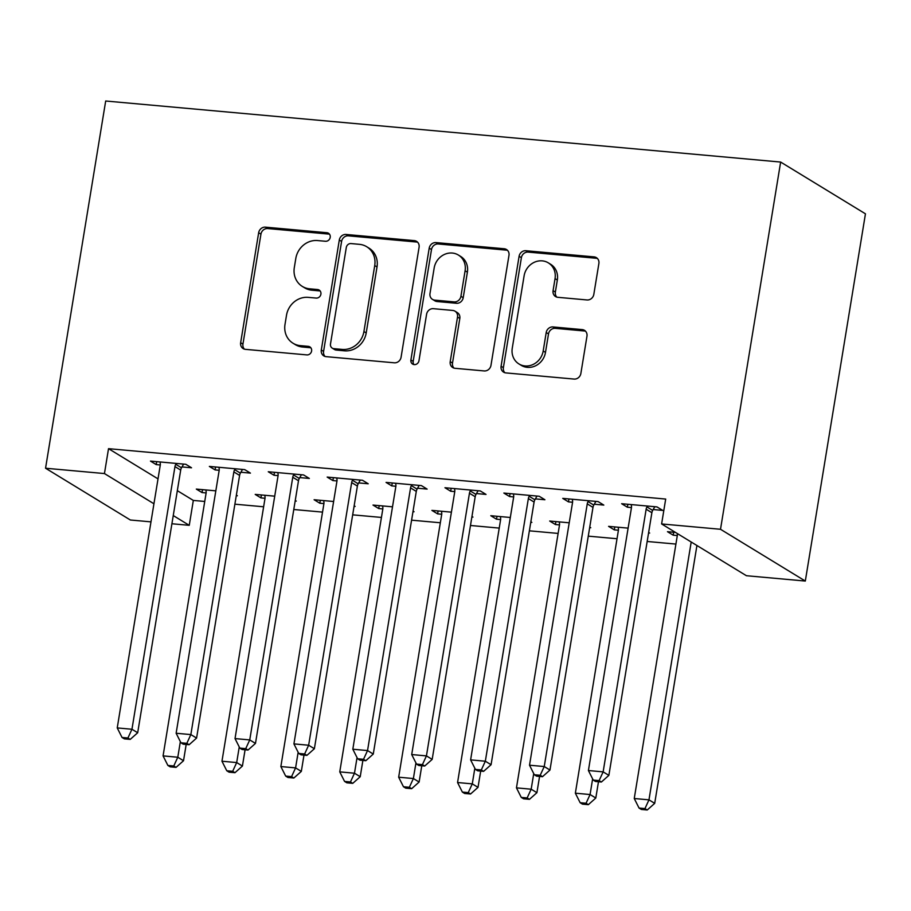 <?xml version="1.0" encoding="UTF-8"?>
<svg xmlns="http://www.w3.org/2000/svg" width="911" height="911" viewBox="0 0 911 911"><rect width="100%" height="100%" fill="white"/><g stroke="black" fill="none" stroke-linecap="round" stroke-linejoin="round"><path stroke-width="1.37" d="M330.215 237.361A4.396 3.997 -58.6 0 0 326.867 232.715L265.443 227.158A6.286 5.705 -58.6 0 0 258.656 232.749L240.652 342.718A6.286 5.705 -58.6 0 0 243.157 348.594A6.286 5.705 -58.6 0 0 245.423 349.346L306.859 354.903A4.396 3.997 -58.6 0 0 309.842 346.875A4.396 3.997 -58.6 0 0 308.26 346.351L300.3 345.633A20.11 18.254 -58.6 0 1 293.035 343.242A20.11 18.254 -58.6 0 1 285.006 324.407L286.51 315.24A20.11 18.254 -58.6 0 1 308.214 297.362L316.163 298.079A4.396 3.997 -58.6 0 0 319.146 290.051A4.396 3.997 -58.6 0 0 317.563 289.527L309.615 288.81A20.11 18.254 -58.6 0 1 302.338 286.43A20.11 18.254 -58.6 0 1 294.31 267.583L295.813 258.428A20.11 18.254 -58.6 0 1 317.518 240.55L325.466 241.267A4.396 3.997 -58.6 0 0 330.215 237.361M329.463 234.15A4.396 3.997 -58.6 0 0 329.156 234.116L267.732 228.559A6.286 5.705 -58.6 0 0 260.945 234.138L242.941 344.107A6.286 5.705 -58.6 0 0 244.399 349.152M310.856 347.786A4.396 3.997 -58.6 0 0 310.549 347.751L302.6 347.023L300.3 345.633M320.16 290.973A4.396 3.997 -58.6 0 0 319.852 290.928L311.904 290.21L309.615 288.81M587.048 299.958A6.286 5.705 -58.6 0 0 593.824 294.367L598.88 263.518A6.286 5.705 -58.6 0 0 596.375 257.631A6.286 5.705 -58.6 0 0 594.097 256.879L525.875 250.719A6.286 5.705 -58.6 0 0 519.099 256.298L501.084 366.268A6.286 5.705 -58.6 0 0 503.601 372.155A6.286 5.705 -58.6 0 0 505.867 372.906L574.089 379.067A6.286 5.705 -58.6 0 0 580.865 373.487L586.969 336.216A6.286 5.705 -58.6 0 0 584.463 330.329A6.286 5.705 -58.6 0 0 582.197 329.588L553 326.947A6.286 5.705 -58.6 0 0 546.213 332.526L543.184 351.008A16.808 15.259 -58.6 0 1 518.963 363.956A16.808 15.259 -58.6 0 1 512.255 348.218L524.11 275.817A16.808 15.259 -58.6 0 1 548.342 262.869A16.808 15.259 -58.6 0 1 555.05 278.618L553.068 290.677A6.286 5.705 -58.6 0 0 555.573 296.565A6.286 5.705 -58.6 0 0 557.851 297.316L587.048 299.958M661.614 523.95L720.51 529.28L805.313 581.047L746.416 575.718L661.614 523.95L665.69 499.057L108.523 448.667L104.446 473.561L153.936 503.772M720.51 529.28L780.647 162.056L105.687 101.007L45.55 468.231L104.446 473.561M419.083 247.257A6.286 5.705 -58.6 0 0 416.578 241.369A6.286 5.705 -58.6 0 0 414.3 240.618L346.089 234.457A6.286 5.705 -58.6 0 0 339.302 240.037L321.298 350.006A6.286 5.705 -58.6 0 0 323.804 355.894A6.286 5.705 -58.6 0 0 326.081 356.645L394.292 362.806A6.286 5.705 -58.6 0 0 401.079 357.226L419.083 247.257M435.982 242.588L504.204 248.749A6.286 5.705 -58.6 0 1 506.47 249.5A6.286 5.705 -58.6 0 1 508.976 255.387L490.972 365.357A6.286 5.705 -58.6 0 1 484.196 370.936L454.999 368.295A6.286 5.705 -58.6 0 1 452.721 367.554A6.286 5.705 -58.6 0 1 450.216 361.667L457.516 317.074A6.286 5.705 -58.6 0 0 455.01 311.186A6.286 5.705 -58.6 0 0 452.733 310.435L433.374 308.681A6.286 5.705 -58.6 0 0 426.587 314.272L418.98 360.699A4.396 3.997 -58.6 0 1 412.649 364.093A4.396 3.997 -58.6 0 1 410.895 359.97L429.206 248.168A6.286 5.705 -58.6 0 1 435.982 242.588L438.271 243.977L506.493 250.149L504.204 248.749M805.313 581.047L865.45 213.823L780.647 162.056M594.279 504.216L603.811 505.081L598.083 501.585L562.747 498.385L568.475 501.881L572.563 502.257M628.112 528.129L608.582 526.364L614.321 529.86L618.41 530.236M648.564 532.958L649.657 533.06L648.643 532.445M476.487 493.557L486.018 494.422L480.291 490.927L444.955 487.727L450.683 491.234L454.771 491.598M510.308 517.482L490.79 515.717L496.518 519.213L500.606 519.577M530.771 522.31L531.865 522.402L530.851 521.787M358.695 482.91L368.226 483.775L362.498 480.268L327.163 477.079L332.891 480.575L336.979 480.94M392.516 506.823L372.998 505.058L378.725 508.554L382.814 508.93M412.968 511.652L414.061 511.754L413.059 511.139M240.903 472.251L250.434 473.116L244.706 469.62L209.359 466.421L215.098 469.917L219.187 470.292M274.723 496.165L255.205 494.4L260.933 497.896L265.021 498.271M295.175 500.993L296.269 501.096L295.266 500.481M108.523 448.667L158.013 478.879M177.326 490.665L193.326 500.424L204.736 501.46M234.89 504.182L263.632 506.789M293.786 509.511L322.528 512.107M352.682 514.84L381.424 517.437M411.578 520.17L440.332 522.766M470.475 525.488L499.228 528.095M529.371 530.817L558.124 533.425M588.267 536.146L617.02 538.743M647.163 541.476L675.916 544.072M696.847 545.962L697.826 546.053M215.827 490.847L196.309 489.082L202.037 492.578L206.125 492.942M236.279 495.675L237.372 495.766L236.359 495.151M182.006 466.933L191.538 467.787L185.81 464.291L150.463 461.091L156.191 464.599L160.29 464.963M333.62 501.494L314.101 499.729L319.829 503.225L323.917 503.601M354.072 506.322L355.165 506.425L354.163 505.81M299.799 477.58L309.33 478.446L303.602 474.95L268.267 471.75L273.995 475.246L278.083 475.622M451.412 512.153L431.894 510.388L437.622 513.884L441.71 514.248M471.864 516.981L472.957 517.084L471.955 516.457M417.591 488.239L427.122 489.093L421.394 485.597L386.059 482.409L391.787 485.905L395.875 486.269M569.204 522.8L549.686 521.035L555.414 524.531L559.513 524.907M589.668 527.628L590.761 527.731L589.747 527.116M535.383 498.886L544.915 499.752L539.187 496.256L503.851 493.056L509.579 496.552L513.667 496.928M675.484 532.411L667.478 531.694L673.218 535.19L677.306 535.554M653.176 509.545L662.718 510.411L656.979 506.903L621.644 503.715L627.372 507.211L631.46 507.575M193.326 500.424L189.249 525.328L171.906 523.757M150.975 521.866L130.353 519.999L45.55 468.231M173.249 515.558L189.249 525.328M202.037 492.578L202.515 489.64M156.191 464.599L156.681 461.661M260.933 497.896L261.411 494.969M215.098 469.917L215.577 466.99M319.829 503.225L320.308 500.287M273.995 475.246L274.473 472.308M378.725 508.554L379.204 505.616M332.891 480.575L333.369 477.637M437.622 513.884L438.1 510.946M391.787 485.905L392.265 482.967M496.518 519.213L497.007 516.275M450.683 491.234L451.161 488.296M555.414 524.531L555.904 521.604M509.579 496.552L510.058 493.625M614.321 529.86L614.8 526.922M568.475 501.881L568.954 498.943M673.218 535.19L673.696 532.252M627.372 507.211L627.861 504.273M302.338 286.43L304.627 287.819A20.11 18.254 -58.6 0 0 311.904 290.21M293.035 343.242L295.323 344.643A20.11 18.254 -58.6 0 0 302.6 347.023M417.625 242.212A6.286 5.705 -58.6 0 0 416.6 242.019L348.378 235.847A6.286 5.705 -58.6 0 0 341.591 241.438L323.587 351.407A6.286 5.705 -58.6 0 0 325.045 356.44M351.042 243.579A4.396 3.997 -58.6 0 0 346.294 247.496L330.488 344.016A4.396 3.997 -58.6 0 0 333.836 348.662L342.217 349.414A20.11 18.254 -58.6 0 0 363.922 331.547L374.728 265.556A20.11 18.254 -58.6 0 0 366.7 246.722A20.11 18.254 -58.6 0 0 359.424 244.342L351.042 243.579M332.242 348.139L334.542 349.539A4.396 3.997 -58.6 0 0 336.125 350.063L333.836 348.662M366.7 246.722L368.989 248.122A20.11 18.254 -58.6 0 1 377.017 266.957L366.211 332.936A20.11 18.254 -58.6 0 1 344.506 350.815L336.125 350.063M507.529 250.343A6.286 5.705 -58.6 0 0 506.493 250.149M455.01 311.186L457.299 312.587A6.286 5.705 -58.6 0 1 459.816 318.463L452.505 363.068A6.286 5.705 -58.6 0 0 453.963 368.101M438.271 243.977A6.286 5.705 -58.6 0 0 431.495 249.568L413.184 361.371A4.396 3.997 -58.6 0 0 413.924 364.571M465.1 270.795A16.808 15.259 -58.6 0 0 458.392 255.046A16.808 15.259 -58.6 0 0 434.171 267.993L429.992 293.501A6.286 5.705 -58.6 0 0 432.497 299.389A6.286 5.705 -58.6 0 0 434.775 300.129L454.133 301.883A6.286 5.705 -58.6 0 0 460.92 296.291L465.1 270.795L467.389 272.184A16.808 15.259 -58.6 0 0 460.681 256.446L458.392 255.046M432.497 299.389L434.786 300.789A6.286 5.705 -58.6 0 0 437.064 301.53L434.775 300.129M467.389 272.184L463.209 297.692A6.286 5.705 -58.6 0 1 456.434 303.283L437.064 301.53M548.342 262.869L550.631 264.27A16.808 15.259 -58.6 0 1 557.338 280.019L555.357 292.078A6.286 5.705 -58.6 0 0 556.815 297.111M518.963 363.956L521.263 365.357A16.808 15.259 -58.6 0 0 545.484 352.409L543.184 351.008M585.522 331.183A6.286 5.705 -58.6 0 0 584.486 330.989L555.289 328.347A6.286 5.705 -58.6 0 0 548.502 333.927L545.484 352.409M597.422 258.473A6.286 5.705 -58.6 0 0 596.386 258.28L528.175 252.108A6.286 5.705 -58.6 0 0 521.388 257.699L503.384 367.668A6.286 5.705 -58.6 0 0 504.831 372.701M205.84 489.936L206.034 490.881A6.4 5.808 121.4 0 1 206.08 493.25L163.069 755.902L177.793 757.235L183.521 760.731L186.186 744.458M173.773 765.98L167.886 765.445L170.175 766.846L176.062 767.381L173.773 765.98L177.793 757.235L180.355 741.622M167.886 765.445L163.069 755.902M183.521 760.731L176.062 767.381M176.267 463.426L175.777 464.314A6.4 5.808 -58.6 0 0 174.969 466.591L131.958 729.255L117.234 727.923L160.245 465.27A6.4 5.808 -58.6 0 0 160.199 462.902L160.006 461.957M183.601 464.098L181.505 467.81A6.4 5.808 -58.6 0 0 180.697 470.099L137.686 732.751L131.958 729.255L127.927 738.001L122.04 737.466L124.34 738.867L130.227 739.39L127.927 738.001M130.227 739.39L137.686 732.751M117.234 727.923L122.04 737.466M264.737 495.265L264.93 496.21A6.4 5.808 121.4 0 1 264.976 498.568L221.965 761.232L236.689 762.564L242.417 766.06L245.082 749.787M232.669 771.298L226.782 770.774L229.071 772.175L234.958 772.699L232.669 771.298L236.689 762.564L239.251 746.952M226.782 770.774L221.965 761.232M242.417 766.06L234.958 772.699M323.633 500.594L323.826 501.54A6.4 5.808 121.4 0 1 323.872 503.897L280.861 766.561L295.585 767.893L301.325 771.389L303.989 755.105M291.566 776.627L285.678 776.092L287.967 777.493L293.854 778.028L291.566 776.627L295.585 767.893L298.148 752.281M285.678 776.092L280.861 766.561M301.325 771.389L293.854 778.028M235.163 468.755L234.674 469.643A6.4 5.808 -58.6 0 0 233.865 471.921L190.854 734.585L176.13 733.253L219.141 470.588A6.4 5.808 -58.6 0 0 219.095 468.231L218.902 467.286M242.497 469.416L240.402 473.139A6.4 5.808 -58.6 0 0 239.593 475.417L196.582 738.081L190.854 734.585L186.835 743.319L180.936 742.795L183.236 744.185L189.124 744.72L186.835 743.319M189.124 744.72L196.582 738.081M176.13 733.253L180.936 742.795M294.071 474.084L293.57 474.961A6.4 5.808 -58.6 0 0 292.761 477.25L249.751 739.914L235.027 738.582L278.037 475.918A6.4 5.808 -58.6 0 0 277.992 473.561L277.798 472.615M301.393 474.745L299.298 478.469A6.4 5.808 -58.6 0 0 298.489 480.746L255.479 743.41L249.751 739.914L245.731 748.648L239.832 748.113L242.132 749.514L248.02 750.049L245.731 748.648M248.02 750.049L255.479 743.41M235.027 738.582L239.832 748.113M382.529 505.924L382.734 506.869A6.4 5.808 121.4 0 1 382.779 509.226L339.757 771.879L354.481 773.211L360.221 776.719L362.885 760.434M350.462 781.957L344.574 781.422L346.863 782.822L352.751 783.358L350.462 781.957L354.481 773.211L357.044 757.599M344.574 781.422L339.757 771.879M360.221 776.719L352.751 783.358M441.425 511.242L441.63 512.187A6.4 5.808 121.4 0 1 441.676 514.556L398.665 777.208L413.389 778.541L419.117 782.037L421.782 765.764M409.358 787.286L403.471 786.751L405.759 788.152L411.658 788.687L409.358 787.286L413.389 778.541L415.94 762.928M403.471 786.751L398.665 777.208M419.117 782.037L411.658 788.687M352.967 479.414L352.466 480.291A6.4 5.808 -58.6 0 0 351.657 482.579L308.647 745.232L293.923 743.9L336.933 481.247A6.4 5.808 -58.6 0 0 336.888 478.879L336.694 477.945M360.289 480.074L358.194 483.787A6.4 5.808 -58.6 0 0 357.385 486.075L314.375 748.728L308.647 745.232L304.627 753.978L298.74 753.443L301.029 754.843L306.916 755.378L304.627 753.978M306.916 755.378L314.375 748.728M293.923 743.9L298.74 753.443M411.863 484.743L411.362 485.62A6.4 5.808 -58.6 0 0 410.554 487.909L367.543 750.562L352.819 749.229L395.829 486.576A6.4 5.808 -58.6 0 0 395.784 484.208L395.59 483.263M419.185 485.404L417.09 489.116A6.4 5.808 -58.6 0 0 416.293 491.405L373.271 754.057L367.543 750.562L363.523 759.307L357.636 758.772L359.925 760.173L365.812 760.708L363.523 759.307M365.812 760.708L373.271 754.057M352.819 749.229L357.636 758.772M500.321 516.571L500.526 517.516A6.4 5.808 121.4 0 1 500.572 519.885L457.561 782.538L472.285 783.87L478.013 787.366L480.678 771.093M468.254 792.616L462.367 792.08L464.656 793.481L470.554 794.005L468.254 792.616L472.285 783.87L474.836 768.258M462.367 792.08L457.561 782.538M478.013 787.366L470.554 794.005M470.759 490.061L470.258 490.949A6.4 5.808 -58.6 0 0 469.45 493.227L426.439 755.891L411.715 754.559L454.726 491.894A6.4 5.808 -58.6 0 0 454.68 489.537L454.487 488.592M478.081 490.733L475.986 494.445A6.4 5.808 -58.6 0 0 475.189 496.734L432.178 759.387L426.439 755.891L422.419 764.625L416.532 764.101L418.821 765.502L424.708 766.026L422.419 764.625M424.708 766.026L432.178 759.387M411.715 754.559L416.532 764.101M559.217 521.901L559.422 522.846A6.4 5.808 121.4 0 1 559.468 525.203L516.457 787.867L531.181 789.199L536.909 792.695L539.574 776.423M527.15 797.934L521.263 797.41L523.563 798.799L529.45 799.334L527.15 797.934L531.181 789.199L533.732 773.587M521.263 797.41L516.457 787.867M536.909 792.695L529.45 799.334M529.655 495.39L529.154 496.279A6.4 5.808 -58.6 0 0 528.357 498.556L485.335 761.22L470.611 759.888L513.633 497.224A6.4 5.808 -58.6 0 0 513.588 494.867L513.383 493.921M536.989 496.051L534.894 499.775A6.4 5.808 -58.6 0 0 534.085 502.052L491.075 764.716L485.335 761.22L481.315 769.954L475.428 769.419L477.717 770.82L483.604 771.355L481.315 769.954M483.604 771.355L491.075 764.716M470.611 759.888L475.428 769.419M618.125 527.23L618.318 528.175A6.4 5.808 121.4 0 1 618.364 530.532L575.353 793.196L590.077 794.529L595.805 798.025L598.47 781.74M586.058 803.263L580.159 802.728L582.459 804.128L588.347 804.664L586.058 803.263L590.077 794.529L592.628 778.905M580.159 802.728L575.353 793.196M595.805 798.025L588.347 804.664M588.552 500.72L588.05 501.597A6.4 5.808 -58.6 0 0 587.253 503.885L544.243 766.538L529.519 765.217L572.529 502.553A6.4 5.808 -58.6 0 0 572.484 500.196L572.279 499.251M595.885 501.38L593.79 505.093A6.4 5.808 -58.6 0 0 592.981 507.381L549.971 770.046L544.243 766.538L540.212 775.284L534.324 774.749L536.613 776.149L542.512 776.684L540.212 775.284M542.512 776.684L549.971 770.046M529.519 765.217L534.324 774.749M677.215 533.47L677.215 533.504A6.4 5.808 121.4 0 1 677.26 535.862L634.25 798.514L648.974 799.847L654.702 803.354L696.926 545.507M644.954 808.592L639.055 808.057L641.355 809.458L647.243 809.993L644.954 808.592L648.974 799.847L691.198 542.011M639.055 808.057L634.25 798.514M654.702 803.354L647.243 809.993M647.448 506.049L646.958 506.926A6.4 5.808 -58.6 0 0 646.15 509.215L603.139 771.868L588.415 770.535L631.425 507.882A6.4 5.808 -58.6 0 0 631.38 505.514L631.175 504.569M654.781 506.71L652.686 510.422A6.4 5.808 -58.6 0 0 651.877 512.711L608.867 775.363L603.139 771.868L599.108 780.613L593.22 780.078L595.509 781.479L601.408 782.014L599.108 780.613M601.408 782.014L608.867 775.363M588.415 770.535L593.22 780.078M329.156 234.116L326.867 232.715M310.549 347.751L308.26 346.351M319.852 290.928L317.563 289.527M242.941 344.107L240.652 342.718M260.945 234.138L258.656 232.749M267.732 228.559L265.443 227.158M323.587 351.407L321.298 350.006M341.591 241.438L339.302 240.037M348.378 235.847L346.089 234.457M416.6 242.019L414.3 240.618M344.506 350.815L342.217 349.414M366.211 332.936L363.922 331.547M377.017 266.957L374.728 265.556M452.505 363.068L450.216 361.667M459.816 318.463L457.516 317.074M413.184 361.371L410.895 359.97M431.495 249.568L429.206 248.168M456.434 303.283L454.133 301.883M463.209 297.692L460.92 296.291M555.357 292.078L553.068 290.677M557.338 280.019L555.05 278.618M548.502 333.927L546.213 332.526M555.289 328.347L553 326.947M584.486 330.989L582.197 329.588M503.384 367.668L501.084 366.268M521.388 257.699L519.099 256.298M528.175 252.108L525.875 250.719M596.386 258.28L594.097 256.879M175.777 464.314L181.505 467.81M174.969 466.591L180.697 470.099M234.674 469.643L240.402 473.139M233.865 471.921L239.593 475.417M293.57 474.961L299.298 478.469M292.761 477.25L298.489 480.746M352.466 480.291L358.194 483.787M351.657 482.579L357.385 486.075M411.362 485.62L417.09 489.116M410.554 487.909L416.293 491.405M470.258 490.949L475.986 494.445M469.45 493.227L475.189 496.734M529.154 496.279L534.894 499.775M528.357 498.556L534.085 502.052M588.05 501.597L593.79 505.093M587.253 503.885L592.981 507.381M646.958 506.926L652.686 510.422M646.15 509.215L651.877 512.711"/></g></svg>
